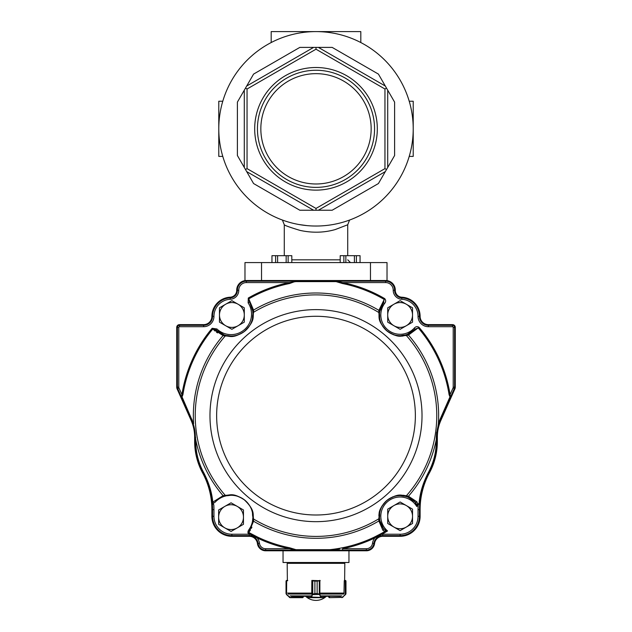 <?xml version="1.0" encoding="UTF-8"?>
<svg xmlns="http://www.w3.org/2000/svg" width="632" height="632" viewBox="0 0 632 632"><rect width="100%" height="100%" fill="white"/><g stroke="black" fill="none" stroke-linecap="round" stroke-linejoin="round"><path stroke-width="0.95" d="M401.857 297.214L401.826 297.901A18.478 18.478 0 0 1 419.427 316.356A18.478 18.478 0 0 0 401.826 297.901L401.762 299.276A8.966 8.966 0 0 1 393.223 290.238A7.584 7.584 0 0 0 385.639 282.575L385.639 281.193A8.966 8.966 0 0 1 394.605 290.246A7.584 7.584 0 0 0 401.826 297.901A7.584 7.584 0 0 1 394.605 290.246A8.966 8.966 0 0 0 385.639 281.193L385.639 280.505L387.021 280.505L387.021 262.58L244.979 262.58L244.979 280.505L385.639 280.505A9.654 9.654 0 0 1 395.292 290.254A6.897 6.897 0 0 0 401.857 297.214A19.165 19.165 0 0 1 420.114 316.356A8.271 8.271 0 0 0 428.385 324.635L452.52 324.635A2.757 2.757 0 0 1 455.277 327.392L455.277 387.155A4.14 4.14 0 0 1 454.922 388.838L440.923 420.272A41.372 41.372 0 0 0 437.352 437.091L437.352 441.476A66.194 66.194 0 0 1 429.397 472.933A77.222 77.222 0 0 0 420.114 509.645L420.114 516.312A19.995 19.995 0 0 1 400.119 536.307L382.779 536.307A8.271 8.271 0 0 0 374.571 543.544A8.271 8.271 0 0 1 366.363 550.788L265.637 550.788A8.271 8.271 0 0 1 257.429 543.544A8.271 8.271 0 0 0 249.221 536.307L231.881 536.307A19.995 19.995 0 0 1 211.886 516.312L211.886 509.645A77.222 77.222 0 0 0 202.603 472.933A66.194 66.194 0 0 1 194.648 441.476L194.648 437.091A41.372 41.372 0 0 0 191.077 420.272L177.079 388.838A4.14 4.14 0 0 1 176.723 387.155L176.723 327.392A2.757 2.757 0 0 1 179.48 324.635L203.615 324.635A8.271 8.271 0 0 0 211.886 316.356A19.165 19.165 0 0 1 230.143 297.214A6.897 6.897 0 0 0 236.708 290.254A9.654 9.654 0 0 1 246.362 280.505L246.362 281.193L385.639 281.193L295.95 281.193L289.575 283.523A134.735 134.735 0 0 0 248.779 298.873L253.566 310.075L253.582 312.263C252.508 317.343 255.502 319.997 245.113 330.923C232.521 339.258 230.403 335.829 225.229 335.995L223.728 335.742M316 31.6A97.217 97.217 0 0 1 400.19 177.426A97.217 97.217 0 0 1 231.81 177.426A97.217 97.217 0 0 1 316 31.6M316 190.129A61.312 61.312 0 0 0 369.096 98.157A61.312 61.312 0 0 0 262.904 98.157A61.312 61.312 0 0 0 316 190.129M316 208.434L384.951 168.625L384.951 89.009L316 49.201L247.049 89.009L247.049 168.625L316 208.434L316 210.235L313.614 210.235L246.685 171.596L253.574 183.541L244.292 167.456L244.292 90.179L237.395 102.115L246.685 86.039L313.614 47.4L299.821 47.4L318.386 47.4L385.315 86.039L378.426 74.094L387.708 90.179L387.708 167.456L394.605 155.519L385.315 171.596L318.386 210.235L332.179 210.235L316 210.235M253.574 74.094L246.685 86.039L253.574 74.094L299.821 47.4M332.179 47.4L318.386 47.4L332.179 47.4L378.426 74.094M394.605 102.115L387.708 90.179L394.605 102.115L394.605 155.519M378.426 183.541L385.315 171.596L378.426 183.541L332.179 210.235M299.821 210.235L313.614 210.235L299.821 210.235L253.574 183.541M237.395 155.519L244.292 167.456L237.395 155.519L237.395 102.115M299.039 224.542L307.136 225.632M284.282 255.683L284.282 224.763L282.425 220.055M347.719 255.683L347.719 224.763L335.252 229.55C323.947 232.773 312.161 233.05 299.892 230.364C289.946 227.33 284.74 225.466 284.282 224.763M316 73.66A55.158 55.158 0 0 1 363.771 156.396A55.158 55.158 0 0 1 268.229 156.396A55.158 55.158 0 0 1 316 73.66M316 187.372A58.555 58.555 0 0 0 366.71 99.54A58.555 58.555 0 0 0 265.29 99.54A58.555 58.555 0 0 0 316 187.372M247.049 89.009L245.485 88.109M247.049 168.625L245.485 169.526M316 49.201L316 47.4M384.951 89.009L386.515 88.109M386.515 169.526L384.951 168.625M409.22 156.396L413.217 156.396L413.217 101.239L409.22 101.239M222.78 156.396L218.783 156.396L218.783 101.239L222.78 101.239M360.817 42.549L360.817 31.6L271.183 31.6L271.183 42.549M286.478 594.309L290.096 597.39L303.4 596.979L302.712 597.667L290.159 597.667L302.562 597.667M288.034 593.646L287.75 592.958M286.628 580.705L287.671 580.429L286.762 580.429M286.035 593.646L286.296 580.579L286.035 593.535L286.549 594.633L290.159 597.667L289.385 597.43M287.75 580.705L286.683 580.705L286.549 594.633M289.314 597.074L286.565 594.633M286.691 580.437L286.035 581.021M328.601 596.979L328.601 596.292L329.288 597.667L342.813 597.264L329.288 597.667L328.601 596.979L329.485 597.39L329.485 596.292M342.615 597.43L345.973 593.535L345.965 581.124L344.25 580.705L343.966 593.646M344.63 580.429L345.27 580.429L344.63 580.429L344.819 563.333L287.181 563.333L287.37 580.429M345.973 581.124L345.973 593.535M345.578 580.5L345.522 594.309M345.435 594.633L342.686 597.074L345.317 594.436L345.238 580.429M341.825 597.667L342.686 597.074M319.768 594.309L317.13 593.535L319.768 594.309L320.906 597.39L324.698 597.39L324.011 596.979M307.95 596.979L307.263 597.39L307.286 596.292L307.263 597.39L311.11 597.39L312.263 594.309L314.894 593.535L312.263 594.309M320.195 580.705L317.138 581.124L319.926 580.429M311.86 580.705L314.902 581.124L311.829 580.705L311.742 593.646M324.698 597.39L324.698 596.292L324.429 597.667L307.286 597.39M324.406 597.667L307.555 597.667M319.847 580.705L312.176 580.705L312.421 594.633L311.615 597.264L311.11 597.39M320.906 597.39L311.347 597.074M319.255 594.238L319.255 580.579M311.86 580.429L319.871 580.705L319.871 594.436L312.421 594.633M320.669 597.074L319.602 594.633M312.777 580.579L312.777 594.238M319.602 580.429L320.14 580.524M291.265 596.292L310.762 596.292M302.712 597.39L303.4 596.292L302.491 596.292M321.238 596.292L340.735 596.292M231.881 300.65L219.47 307.816L219.47 322.146L231.881 329.312L244.292 322.146L244.292 307.816L231.881 300.65M238.09 304.229A12.411 12.411 0 0 1 238.09 325.725A12.411 12.411 0 0 1 219.47 314.981A12.411 12.411 0 0 1 238.09 304.229M231.051 502.803L218.64 509.969L218.64 524.299L231.051 531.465L243.462 524.299L243.462 509.969L231.051 502.803M237.261 506.39A12.411 12.411 0 0 1 237.261 527.886A12.411 12.411 0 0 1 218.64 517.134A12.411 12.411 0 0 1 237.261 506.39M400.119 501.982L387.708 509.147L387.708 523.478L400.119 530.643L412.53 523.478L412.53 509.147L400.119 501.982M406.321 505.561A12.411 12.411 0 0 1 406.321 527.056A12.411 12.411 0 0 1 387.708 516.312A12.411 12.411 0 0 1 406.321 505.561M400.119 300.65L387.708 307.816L387.708 322.146L400.119 329.312L412.53 322.146L412.53 307.816L400.119 300.65M406.321 304.229A12.411 12.411 0 0 1 406.321 325.725A12.411 12.411 0 0 1 387.708 314.981A12.411 12.411 0 0 1 406.321 304.229M414.205 328.182C415.659 326.523 417.254 326.223 418.992 327.281L408.454 335.055L406.352 335.521C401.265 335.45 399.29 339.036 386.776 330.828C376.656 320.061 379.737 317.469 378.797 312.492L378.884 310.344L384.659 298.588C386.01 300.113 386.002 301.74 384.627 303.463A19.308 19.308 0 0 0 387.74 329.793A19.308 19.308 0 0 0 414.205 328.182L415.161 329.177A20.682 20.682 0 0 0 415.192 329.146M414.047 330.275L414.521 329.825A20.682 20.682 0 0 1 382.953 303.439M383.474 302.696A20.682 20.682 0 0 1 383.498 302.665L379.745 311.41L379.469 313.725C380.322 318.362 377.446 320.819 386.792 330.797C398.508 338.452 400.214 334.992 405.017 335.079L407.245 334.399L415.208 329.122L418.258 327.913A134.735 134.735 0 0 1 449.115 394.795L449.976 396.872L440.006 419.458A1.383 0.482 24 0 1 440.299 419.988L454.289 388.562L440.299 419.988L440.923 420.272M384.627 303.463L383.521 302.641L384.169 299.426A134.735 134.735 0 0 0 342.425 283.523L336.05 281.611L295.95 281.611A1.383 0.956 -176 0 1 295.808 281.611L295.95 281.193M379.951 520.91L383.521 528.652L387.542 530.959L384.896 531.433L382.897 530.311L378.884 520.95L378.797 518.801C379.769 513.8 376.593 511.225 386.895 500.362C399.29 492.32 401.288 495.812 406.352 495.772L403.066 495.243M382.897 530.311A1.383 0.964 -36.6 0 0 383.521 528.652A20.682 20.682 0 0 1 386.855 500.441A20.682 20.682 0 0 1 415.208 502.163L408.233 497.281M415.769 502.922L416.772 506.54L415.161 502.116M217.329 331.16L215.97 329.967L224.242 334.921L226.525 335.537C231.099 335.647 233.5 337.986 243.881 331.847C255.075 321.222 251.544 318.947 252.911 314.151L252.697 311.102L248.289 298.035A135.706 135.706 0 0 1 289.385 282.575L289.575 283.523M248.518 530.272L248.036 531.33L248.518 530.272A21.851 21.851 0 0 0 248.85 529.821L248.526 530.272C250.809 527.12 252.2 523.754 252.697 520.183L252.911 517.134C251.56 512.418 255.044 510.024 243.952 499.493C233.5 493.268 231.083 495.654 226.525 495.757A21.851 21.851 0 0 0 225.908 495.899M249.182 529.347A21.851 21.851 0 0 0 249.593 528.715L249.182 529.347M250.082 527.886L250.027 527.981A21.851 21.851 0 0 0 251.481 509.368L251.686 509.929M251.03 508.27L251.26 508.815A21.851 21.851 0 0 0 226.525 495.757L224.242 496.373C220.813 497.495 217.748 499.454 215.046 502.258L213.893 502.993A1.201 1.201 0 0 1 212.478 502.329L212.897 503.159L212.305 503.175L213.814 504.944L212.945 503.728A1.383 0.782 95.7 0 0 212.897 503.159L213.047 503.191A135.137 135.137 0 0 1 212.881 502.993M225.656 495.962A21.851 21.851 0 0 0 215.844 501.445M215.433 501.855A21.851 21.851 0 0 0 215.046 502.258L215.631 501.65M236.708 290.254L237.395 290.246A8.966 8.966 0 0 1 246.362 281.193L246.362 282.575A7.584 7.584 0 0 0 238.778 290.238L237.395 290.246A7.584 7.584 0 0 1 230.174 297.901A7.584 7.584 0 0 0 237.395 290.246A7.584 7.584 0 0 1 230.174 297.901A18.478 18.478 0 0 0 212.573 316.356A18.478 18.478 0 0 1 230.174 297.901L230.238 299.276A17.096 17.096 0 0 0 213.956 316.356A10.341 10.341 0 0 1 203.615 326.704L179.48 326.704A0.687 0.687 0 0 0 178.793 327.392L178.793 387.155A2.07 2.07 0 0 0 178.975 388.001L181.929 394.645L181.526 397.133L177.71 388.562L191.701 419.988A42.06 42.06 0 0 1 195.343 437.091L195.77 439.872A138.29 0.995 90 0 0 195.77 441.681C195.825 452.528 198.416 462.766 203.559 472.388C208.837 482.516 211.925 492.541 212.826 502.464L211.728 495.109M212.478 502.329L223.08 495.693L225.229 495.298C230.419 495.456 232.497 492.044 245.09 500.347C255.51 511.272 252.508 513.958 253.582 519.022L253.598 520.547M426 478.306L428.788 472.61C423.424 482.951 420.391 493.134 419.695 503.175L418.187 504.944L419.695 503.175L419.103 503.159C419.924 493.031 423.037 482.769 428.441 472.388C433.607 462.663 436.206 452.425 436.23 441.681L436.317 437.281L438.387 423.709L440.006 419.458M386.049 530.367L384.943 529.869M215.078 331.073L212.155 328.285L216.926 328.972L215.97 329.967L212.897 328.909L223.08 335.592A1.383 0.932 108.2 0 1 224.242 334.921L222.124 334.099M221.555 333.83L220.979 333.546M247.175 328.909L245.722 330.354M243.881 331.847L239.923 334.123M239.844 334.162L239.007 334.51M238.667 334.636L237.98 334.881M237.632 334.992L237.15 335.142M236.257 335.379L235.736 335.497M235.207 335.608L234.67 335.703M234.124 335.79L233.579 335.861A21.851 21.851 0 0 0 249.917 303.115A21.851 21.851 0 0 1 233.579 335.861M233.026 335.916A21.851 21.851 0 0 1 215.97 329.967A21.851 21.851 0 0 0 233.026 335.916L232.615 335.947M232.197 335.979L231.778 335.995M230.49 336.003L230.056 335.987M228.049 335.797L227.299 335.679M219.912 498.332L220.584 497.953M221.24 497.613L221.879 497.305M223.104 496.784L224.242 496.373A1.383 0.932 71.8 0 1 223.08 495.693L222.97 495.733M252.911 517.134L252.492 521.376M252.2 522.672L252.002 523.359M251.781 524.062L251.528 524.789M250.77 526.574L250.438 527.238M227.307 495.607L228.073 495.488M230.016 495.306L230.459 495.291M231.77 495.291L232.197 495.314M232.623 495.338L233.042 495.369M233.595 495.433L234.148 495.504M234.685 495.591L235.222 495.686M235.752 495.796L236.273 495.915M237.174 496.159L237.656 496.302M238.003 496.42L238.698 496.665M239.71 497.068L241.069 497.716M243.028 498.853L243.952 499.493M246.796 501.974L247.223 502.432M249.063 504.755L249.766 505.845M249.877 506.027L250.786 507.741M251.876 510.498L252.002 510.917M252.129 511.335L252.239 511.77M252.531 513.097L252.61 513.555M252.847 515.538L252.895 516.328M224.439 335.876L225.229 335.995A120.759 120.759 0 0 0 225.229 495.298A1.383 1.335 78 0 0 226.525 495.757M401.099 495.164L399.274 495.251M398.065 495.393L394.55 496.191M392.875 496.792L388.19 499.367M387.511 499.865L383.15 504.32M382.218 505.687L381.341 507.204M380.693 508.523L380.243 509.605M379.895 510.585L379.555 511.699M379.121 513.579L378.86 515.459M382.747 326.404L385.56 329.73M386.176 330.307L391.334 333.807M392.843 334.486L394.494 335.079M395.909 335.474L397.046 335.726M398.081 335.9L399.234 336.034M401.162 336.121L403.058 336.05M348.959 550.788L348.959 562.504L283.041 562.504L283.041 550.788M293.935 563.333L293.935 562.504M338.065 562.504L338.065 563.333M405.017 335.079A1.383 1.335 76.3 0 1 406.352 335.521L406.36 335.521M407.119 495.907L407.83 496.065M436.704 432.154L436.325 436.965M216.452 332.171L217.503 332.914M253.606 519.852L253.582 519.022A1.383 1.335 -178.2 0 1 252.903 517.829M253.582 519.022A120.759 120.759 0 0 0 378.797 518.801L378.797 518.801A1.383 1.335 -3.5 0 0 379.469 517.561L379.745 519.875A1.383 0.932 -9.9 0 1 378.884 520.95A122.648 122.648 0 0 1 253.566 521.218L248.779 532.413L247.965 533.068L248.036 531.33A1.383 0.964 -141.6 0 0 248.779 532.413A134.735 134.735 0 0 0 250.564 533.424L257.556 537.05A134.735 134.735 0 0 0 289.575 547.762L295.95 549.674L329.722 549.682L339.582 548.995M378.797 519.654L378.845 520.523M248.81 532.373L250.525 529.885M251.37 528.344L251.907 527.175M210.914 491.443L207.391 480.549M204.547 474.269L203.559 472.388L203.212 472.61L205.993 478.306M423.724 484.112L423.614 484.444A77.91 77.91 0 0 1 428.788 472.61L428.441 472.388L422.058 487.857M420.944 492.02L420.177 495.575M193.787 425.786L193.992 426.545M194.269 427.667L194.364 428.093M194.538 428.923L194.822 430.511M195.051 432.146L195.138 432.967M408.233 334.004L407.245 334.399A1.383 0.932 69.8 0 1 408.454 335.055A122.648 122.648 0 0 1 438.387 423.709L436.657 437.091A42.06 42.06 0 0 1 437.186 430.447L437.194 430.416A42.06 42.06 0 0 1 440.299 419.988M437.644 428.062L437.739 427.635M438.008 426.521L438.213 425.771M208.276 484.104L208.386 484.444A77.91 77.91 0 0 0 203.212 472.61C197.998 462.853 195.375 452.473 195.343 441.476L195.343 437.091L195.343 441.476L195.77 441.681M210.045 489.942L210.519 491.846M210.946 493.774L211.143 494.753M211.633 497.55L212.305 503.175C211.602 493.126 208.576 482.935 203.212 472.61A65.499 65.499 0 0 1 197.334 457.505M420.098 499.406L420.367 497.558M420.596 496.183L420.675 495.741M420.857 494.761L421.054 493.782M421.481 491.854L421.955 489.958M422.2 489.01L422.334 488.544M422.342 488.512L422.468 488.078A77.91 77.91 0 0 0 419.427 509.645L419.427 516.312A19.308 19.308 0 0 1 400.119 535.612L382.779 535.612A8.966 8.966 0 0 0 380.535 535.897L376.98 537.745A8.966 8.966 0 0 0 373.883 543.457A8.966 8.966 0 0 1 378.655 536.623M424.957 480.81L425.178 480.257M450.016 395.553L450.071 394.645L449.115 394.795M333.791 549.445L329.62 550.093L265.637 550.093L342.615 550.093L342.615 548.718L366.363 548.718A6.202 6.202 0 0 0 372.517 543.283A10.341 10.341 0 0 1 374.863 537.919L374.444 537.05L381.436 533.424A134.735 134.735 0 0 0 384.896 531.433A1.383 0.735 -81.5 0 0 385.117 529.948M409.283 497.771L409.836 498.056M410.405 498.364L410.982 498.711M412.396 499.667L413.47 500.512M414.047 501.018L414.521 501.468M379.437 516.763L379.437 515.981M379.563 514.021L379.619 513.571M379.832 512.26L379.919 511.841M380.022 511.422L380.124 511.012M380.282 510.459L380.448 509.913M380.63 509.376L380.827 508.847M381.033 508.333L381.254 507.828M381.665 506.967L381.91 506.493M382.099 506.153L382.502 505.474M382.921 504.818L384.177 503.127M385.828 501.358L389.557 498.529M391.406 497.55L392.282 497.163M392.646 497.021L393.373 496.752M393.744 496.634L394.25 496.476M395.166 496.231L395.695 496.104M396.24 495.994L396.785 495.899M397.346 495.812L398.452 495.693M399.321 495.638L399.756 495.63M401.075 495.646L401.525 495.67M403.469 495.899L404.243 496.041M382.953 527.846L382.597 527.301M382.202 526.646L381.554 525.437M380.867 523.873L380.63 523.241M380.425 522.632L380.243 522.04M410.982 332.582L410.405 332.922M409.836 333.238L409.283 333.522M404.235 335.252L403.469 335.395M401.518 335.616L401.067 335.639M399.74 335.663L399.305 335.647M398.879 335.624L398.452 335.6M397.884 335.545L397.315 335.474M396.754 335.387L396.201 335.292M395.656 335.181L395.118 335.055M394.202 334.802L393.697 334.644M393.317 334.518L392.583 334.241M387.945 331.697L384.493 328.537M383.205 326.886L382.842 326.349M336.192 281.611A1.383 0.956 -4 0 1 336.05 281.611L336.05 281.193L342.615 282.575L342.425 283.523M191.994 419.458A1.383 0.482 156 0 0 191.701 419.988L181.526 397.133L181.929 394.645L182.885 394.795L182.024 396.872L193.613 423.709A122.648 122.648 0 0 1 223.08 335.592M295.808 549.674A1.383 0.956 176 0 1 295.95 549.674L295.95 550.093L289.385 548.718A135.706 135.706 0 0 1 257.137 537.919L250.098 534.277L250.564 533.424M213.047 503.191L213.814 504.944A79.292 79.292 0 0 1 213.956 509.645L213.956 516.312A17.925 17.925 0 0 0 231.881 534.238L249.221 534.238A10.341 10.341 0 0 1 250.098 534.277A135.706 135.706 0 0 1 247.965 533.068M406.352 335.521A120.759 120.759 0 0 1 406.352 495.772A1.383 1.335 103.7 0 1 405.017 496.215L407.245 496.894A1.383 0.932 110.2 0 0 408.454 496.238L416.954 501.855L417.705 504.036L419.695 503.175A77.91 77.91 0 0 0 419.427 509.645L420.114 509.645M379.437 536.26A8.966 8.966 0 0 1 382.779 535.612A8.966 8.966 0 0 0 380.535 535.897L380.274 534.893L381.902 534.277A10.341 10.341 0 0 1 382.779 534.238L400.119 534.238A17.925 17.925 0 0 0 418.044 516.312L418.044 509.645A79.292 79.292 0 0 1 418.187 504.944L417.57 504.415L416.772 506.54A19.308 19.308 0 0 0 387.74 501.492A19.308 19.308 0 0 0 387.542 530.959A135.706 135.706 0 0 1 381.902 534.277L381.436 533.424M178.975 388.001L177.71 388.562A3.444 3.444 0 0 1 177.41 387.155L177.41 327.392A2.07 2.07 0 0 1 179.48 325.322L203.615 325.322A8.966 8.966 0 0 0 212.573 316.356A8.966 8.966 0 0 1 203.615 325.322L203.615 326.704M255.905 536.331L255.02 537.745L251.465 535.897A8.966 8.966 0 0 0 249.221 535.612L231.881 535.612A19.308 19.308 0 0 1 212.573 516.312L212.573 509.645A77.91 77.91 0 0 0 212.305 503.175L212.897 503.159M252.097 534.356L251.465 535.897A8.966 8.966 0 0 1 253.337 536.615M254.088 537.05A8.966 8.966 0 0 1 258.117 543.457A8.966 8.966 0 0 0 255.02 537.745A8.966 8.966 0 0 1 258.117 543.457A7.584 7.584 0 0 0 265.637 550.093A7.584 7.584 0 0 1 258.117 543.457L259.483 543.283A6.202 6.202 0 0 0 265.637 548.718L289.385 548.718L289.575 547.762M379.903 534.356L380.274 534.893L376.309 536.947L376.98 537.745A8.966 8.966 0 0 0 373.883 543.457A7.584 7.584 0 0 1 366.363 550.093L329.62 550.093M436.317 437.281L436.657 441.476L436.657 439.682L436.23 439.872A122.648 122.648 0 0 1 408.454 496.238M401.826 297.901A18.478 18.478 0 0 1 419.427 316.356A8.966 8.966 0 0 0 428.385 325.322L452.52 325.322A2.07 2.07 0 0 1 454.59 327.392L454.59 387.155A3.444 3.444 0 0 1 454.289 388.562L453.026 388.001A2.07 2.07 0 0 0 453.207 387.155L453.207 327.392A0.687 0.687 0 0 0 452.52 326.704L428.385 326.704A10.341 10.341 0 0 1 418.044 316.356A17.096 17.096 0 0 0 401.762 299.276M208.923 486.079A77.91 77.91 0 0 1 209.239 487.067M209.532 488.07A77.91 77.91 0 0 1 212.573 509.645A77.91 77.91 0 0 0 212.305 503.175L212.945 503.728M422.761 487.082A77.91 77.91 0 0 1 423.069 486.087M437.352 441.476L436.657 441.476C436.649 452.37 434.026 462.75 428.788 472.61A65.499 65.499 0 0 0 434.698 457.394M435.551 453.476A65.499 65.499 0 0 0 436.167 449.51M216.926 328.972A20.477 20.477 0 0 0 248.131 302.854L248.289 298.035M418.992 327.281A135.706 135.706 0 0 1 450.071 394.645L450.474 397.133L449.976 396.872A1.383 0.814 -55.6 0 1 450.189 396.406M376.095 536.331L376.309 536.947L374.863 537.919A135.706 135.706 0 0 1 342.615 548.718M246.362 282.575L289.385 282.575L295.808 281.611M181.811 396.406A1.383 0.814 -124.4 0 1 182.024 396.872L181.526 397.133M223.08 495.693A122.648 122.648 0 0 1 195.77 439.872L195.343 439.682M419.056 503.728A1.383 0.782 84.3 0 1 419.103 503.159M416.212 503.981A1.383 0.727 -178 0 0 417.705 504.036L417.57 504.415A1.383 0.577 2.4 0 1 416.306 504.36M259.483 543.283A10.341 10.341 0 0 0 257.137 537.919L257.556 537.05M405.017 496.215C400.309 496.231 398.397 492.968 386.918 500.386C377.304 510.553 380.401 512.852 379.469 517.561M416.954 501.855A1.383 0.964 136.9 0 1 415.208 502.163M379.745 311.41A1.383 0.932 -170.1 0 0 378.884 310.344A122.648 122.648 0 0 0 253.566 310.075A1.383 0.932 -8 0 0 252.697 311.102M379.469 313.725A1.383 1.335 -176.5 0 0 378.797 312.492A120.759 120.759 0 0 0 253.582 312.263A1.383 1.335 -1.8 0 0 252.903 313.464M212.826 502.464A1.383 0.964 41.2 0 0 213.877 502.993M253.566 521.218A1.383 0.932 -172 0 1 252.697 520.183M226.525 335.537A1.383 1.335 102 0 0 225.229 335.995M248.131 302.854L249.277 302.088M354.402 262.58L354.402 255.683L360.058 255.683L360.058 262.58M356.385 262.58L356.385 255.683M345.862 262.58L345.862 255.683L343.871 255.683L343.871 262.58M345.862 255.683L354.402 255.683M340.198 262.58L340.198 255.683L343.871 255.683M286.154 262.58L286.154 255.683L291.81 255.683L291.81 262.58M288.137 262.58L288.137 255.683M277.614 262.58L277.614 255.683L275.631 255.683L275.631 262.58M277.614 255.683L286.154 255.683M271.958 262.58L271.958 255.683L275.631 255.683M291.81 259.823L340.198 259.823M370.471 280.505L370.471 262.58M261.53 280.505L261.53 262.58M302.594 597.667L302.515 596.292M286.035 581.124L286.035 593.535M329.406 597.667L341.904 597.39M311.829 592.958L311.742 593.559M317.138 593.535L317.13 581.124L317.138 593.535L314.902 593.535L314.894 581.124L314.894 593.535M317.138 581.124L314.894 581.124M290.207 595.889L311.086 595.889M320.914 595.889L341.793 595.889M320.14 594.064L343.769 594.064M288.232 594.064L311.86 594.064M287.821 593.108L311.829 593.108M320.195 593.108L344.179 593.108M393.223 290.238L395.292 290.254M216.642 415.643A99.358 99.358 0 0 0 365.683 501.69A99.358 99.358 0 0 0 365.683 329.596A99.358 99.358 0 0 0 216.642 415.643M209.974 415.643A106.026 106.026 0 0 0 395.324 485.992A106.026 106.026 0 0 0 353.62 316.521A106.026 106.026 0 0 0 209.974 415.643M385.639 282.575L342.615 282.575A135.706 135.706 0 0 1 384.659 298.588M212.897 328.909A134.735 134.735 0 0 0 182.885 394.795M181.929 394.645A135.706 135.706 0 0 1 212.155 328.285M329.722 549.682A134.735 134.735 0 0 0 374.444 537.05M418.187 504.944A135.706 135.706 0 0 1 416.772 506.54M381.902 534.277A10.341 10.341 0 0 1 382.779 534.238L382.779 536.307M178.793 327.392L177.41 327.392A2.07 2.07 0 0 1 179.48 325.322L179.48 326.704M177.079 388.838L177.71 388.562A3.444 3.444 0 0 1 177.41 387.155L178.793 387.155M231.881 534.238L231.881 535.612A19.308 19.308 0 0 1 212.573 516.312L213.956 516.312M251.465 535.897A8.966 8.966 0 0 0 249.221 535.612L249.221 534.238M372.517 543.283L373.883 543.457A7.584 7.584 0 0 1 366.363 550.093L366.363 550.788M418.044 516.312L419.427 516.312A19.308 19.308 0 0 1 400.119 535.612L400.119 536.307M453.207 387.155L454.59 387.155A3.444 3.444 0 0 1 454.289 388.562L454.922 388.838M452.52 326.704L452.52 325.322A2.07 2.07 0 0 1 454.59 327.392L453.207 327.392M418.044 316.356L419.427 316.356A8.966 8.966 0 0 0 428.385 325.322L428.385 326.704M419.695 503.175A77.91 77.91 0 0 0 419.427 509.645L418.044 509.645M238.778 290.238A8.966 8.966 0 0 1 230.238 299.276M450.071 394.645L453.026 388.001M366.363 548.718L366.363 550.093M400.119 534.238L400.119 535.612M213.956 316.356L211.886 316.356M195.683 437.281L194.648 437.091M213.956 509.645L211.886 509.645M265.637 548.718L265.637 550.788M257.429 543.544L258.117 543.457M373.883 543.457L374.571 543.544M249.221 536.307L249.221 535.612M231.881 536.307L231.881 535.612M211.886 516.312L212.573 516.312M419.427 516.312L420.114 516.312M202.603 472.933L203.212 472.61M428.788 472.61L429.397 472.933M194.648 441.476L195.343 441.476M436.657 437.091L437.352 437.091M191.077 420.272L191.701 419.988M176.723 387.155L177.41 387.155M454.59 387.155L455.277 387.155M176.723 327.392L177.41 327.392M454.59 327.392L455.277 327.392M179.48 324.635L179.48 325.322M452.52 325.322L452.52 324.635M203.615 324.635L203.615 325.322M428.385 325.322L428.385 324.635M419.427 316.356L420.114 316.356M230.143 297.214L230.174 297.901M347.719 224.763L349.575 220.055M347.719 259.823L350.476 262.58M303.4 596.979L303.4 596.292M345.72 580.587L345.965 581.021M345.965 593.646L345.783 594.238M305.619 596.292A15.168 15.168 0 0 0 326.381 596.292M438.679 424.222L437.289 429.847"/></g></svg>
